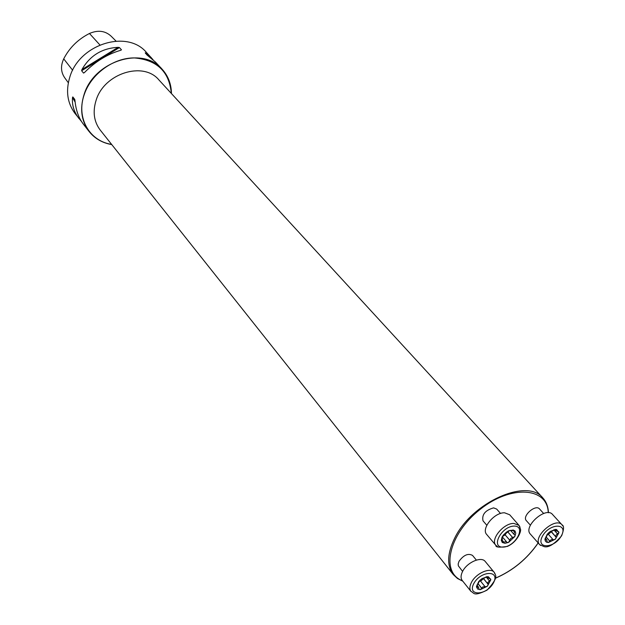 <?xml version="1.0" encoding="UTF-8"?>
<svg xmlns="http://www.w3.org/2000/svg" width="625" height="625" viewBox="0 0 625 625"><rect width="100%" height="100%" fill="white"/><g stroke="black" fill="none" stroke-linecap="round" stroke-linejoin="round"><path stroke-width="0.94" d="M81.438 121.406L74.977 113.398C67.312 103.047 65.602 90.891 69.859 76.938C79.422 44.07 127.156 29.305 146.391 52.375L153.023 59.672M171.461 93.586C171.305 84.008 168.172 75.852 162.047 69.117C142.656 45.82 94.008 61.094 84.086 94.516C79.672 108.703 81.336 121.023 89.07 131.477C94.766 138.57 102.336 142.945 111.773 144.594M79.086 118.672C74.031 112.109 71.844 105.062 72.523 97.531L72.812 96.922L74.742 99.375L74.984 100.633C75.898 110.234 78.688 118.062 83.328 124.109L89.07 131.477M162.047 69.117L155.445 62.055L146.883 54.875L145.25 52.773L151.188 57.5M81.625 70.742L81.945 69.531C90.016 55.555 102.078 48.156 118.125 47.352L119.43 47.555L121.469 49.812L120.766 50.273C107.344 54.172 95.242 61.602 84.461 72.555L83.555 73.078L81.625 70.742L119.43 47.555M116.016 41.078L111.117 36.172C105.156 30.727 97.938 29.828 89.469 33.484C78.078 39.242 69.492 47.695 63.719 58.852C60.508 65.836 60.836 72.133 64.695 77.758L68.328 82.75M462.602 571.414C460.711 575.203 460.586 578.211 462.219 580.453L471.008 591.461C469.375 589.227 469.516 586.211 471.438 582.406C475.906 573.281 490.422 566.922 494.227 572.352L485.25 561.508C481.43 556.07 467 562.328 462.602 571.414L458.344 565.82L458.164 563.93L459.039 561.281C463.695 554.977 468.203 553.031 472.547 555.438L476.375 560.094M486.812 525.281L483.016 520.828C481.703 514.602 485.234 510.273 493.602 507.867L496.68 509.07L500.523 513.477M530.398 525.219L526.352 520.664C521.75 516.156 535.555 503.906 539.539 508.961L543.633 513.477M550.133 531.547L547.258 534.203L544.945 539.359L545.117 540.141L546.664 539.812L547.312 542.172L548.375 542.539L551.234 539.648L553.289 539.898L555.359 539.188L556.203 537.242L555.727 536.523L555.992 535.188L558.961 532.648L558.664 531.719L556.008 530.781L556.461 529.625L555.57 529.422L556.578 529.516L558.961 532.648L555.359 539.188L548.375 542.539L546.555 542.195L545.359 541.117L544.945 539.359L548.539 532.781L555.57 529.422L550.117 531.539M540.609 545.469L539.672 544.648L544.078 546.625C548.43 547.891 554.281 544.289 561.625 535.82C564.023 529.383 564.156 525.719 562.016 524.844L552.531 514.469C545.914 506.094 522.758 526.641 530.383 534.117L539.672 544.648C532.07 537.203 555.43 516.492 562.016 524.844L562.727 525.859M550.539 531.344L547.281 534.219M556.203 529.953L555.727 529.422M545.562 539.906L544.945 539.219M547.281 534.258L548.242 534.227L553.156 539.711L548.234 534.227M549.953 541.336L545.898 536.789M555.906 536.977L550.977 531.117M548.367 534.367L551.219 531.781M557.727 534.078L553.836 529.773M503.695 542.148L506.391 541.625L506.766 542.469L508.594 542.375L510.75 538.438L514.82 536.539L515 534.875L513.922 534.266L514.797 530.773L510.008 530.367L506.531 532.078L503.633 534.797L502.227 536.727L508.5 530.844L513.25 530.016L515.055 531.039L515.781 533.203L514.82 536.539L508.594 542.375L504.977 543.32L502.297 542.484L501.297 540.305L502.227 536.727L501.773 538.062L502.18 537.883L502.297 538.758L502.156 542.344L503.695 542.148L502.102 540.289M497.5 546.586L495.867 545.312C495.406 547.297 499.242 547.664 507.391 546.406C517.844 541.734 521.594 530.547 520.422 528.961L519.016 525.383L509.688 514.766L504.586 512.797C494.328 512.266 480.859 528.719 486.734 534.523L495.867 545.312C490 539.531 503.617 522.961 513.906 523.438L519.016 525.383L520.039 527.195M507.938 531.133L506.227 533.188L503.25 535.188M509.984 540.5L505.117 534.844L506.227 533.188L509.719 530.453M506.391 541.625L502.211 536.75L505.117 534.844M512.891 537.781L508.008 532.141M514.539 531.984L513.125 530.359M485.188 586.844L487.367 586.242L488.211 584.32L487.836 582.477L490.836 579.758L490.562 578.922L487.672 577.844L488.133 576.883L487.156 576.695L481.602 578.875L478.703 581.594L476.5 586.742L476.68 587.391L478.523 587.133L479.063 589.305L480.219 589.695L477.562 588.977L476.492 586.672L479.961 580.156L487.156 576.695L488.547 576.828L490.836 579.758L487.367 586.242L480.219 589.695L482.914 586.875L485.148 586.797L480.484 581.047L485.148 586.797M482.609 578.359L478.852 581.352L480.484 581.047M481.859 588.453L477.797 583.422M487.836 583.945L483.195 578.078M480.586 581.164L483.492 578.633M489.656 581.156L486.125 576.844M487.883 577.172L487.5 576.703M477.203 587.164L476.508 586.297M63.719 58.852L72.648 70.258M89.469 33.484L99.891 44.938M72.523 97.531L75.133 102.125M72.812 96.922L74.992 100.773M145.641 53.547L145.25 52.773M121.469 49.812L120.68 50.297M84.531 72.477L83.555 73.078M118.125 47.352L81.945 69.531M171.289 93.391C169.352 71.68 157 59.852 134.234 57.914C113.289 57.805 91.109 74.023 84.258 94.547C75.938 117.75 89.438 141.141 111.609 144.383M548.438 512.719C548.234 506.867 546.383 501.953 542.891 497.984L158.922 79.93C143.43 61.031 104.242 73.273 96.156 100.133C92.531 111.648 93.891 121.625 100.234 130.07L453.266 574.57L457.516 578.508L462.82 581.203L457.469 578.492L453.266 574.57C446.703 565.648 447.172 553.523 454.664 538.172C471.758 502.305 527.328 477.656 542.891 497.984C546.367 501.836 548.211 506.75 548.406 512.719M548.234 512.711C547.703 487.281 511.156 484.492 480.125 509.398C448.773 533.852 440.094 572.609 462.492 580.781M495.406 578.164C512.883 570.609 527.125 558.859 538.141 542.906M561.344 535.859C568.68 522.852 549.609 522.969 542.484 536.133C535.312 549.227 554.352 548.789 561.344 535.859M556.156 529.977L555.656 529.422M545.594 539.852L544.953 539.141M549.961 541.273L545.922 536.742M557.656 534.078L553.781 529.789M514.18 526.078C501.625 526.109 490.297 547.531 502.953 547.109C515.336 546.992 526.703 525.906 514.18 526.078M503.719 542.078L502.125 540.219M512.828 537.758L507.961 532.133M509.961 540.438L505.117 534.805M514.477 532L513.062 530.375M473.781 583.594C466.867 596.562 486.734 595.641 493.469 582.836C500.562 569.938 480.648 570.539 473.781 583.594M471.008 591.461C474.336 592.617 472.734 597.055 486.961 590.195C500.711 575.594 494.312 574.648 494.227 572.352L495.008 573.688M481.859 588.383L477.82 583.375M477.234 587.117L476.516 586.219M489.586 581.156L486.062 576.852M487.836 577.195L487.437 576.695M495.391 578.25C512.875 570.688 527.141 558.922 538.188 542.969M554.844 529.492L556.008 530.781M546.664 539.812L545.172 538.133M555.953 537.031L551.031 531.57M511.875 530.633L513.25 530.016M502.297 538.758L501.297 540.305M513.922 534.266L510.812 530.688M488.156 576.992L488.547 576.828M476.852 585.062L478.523 587.133M487.906 584.047L483.266 578.359M487.672 577.844L486.758 576.727"/></g></svg>
